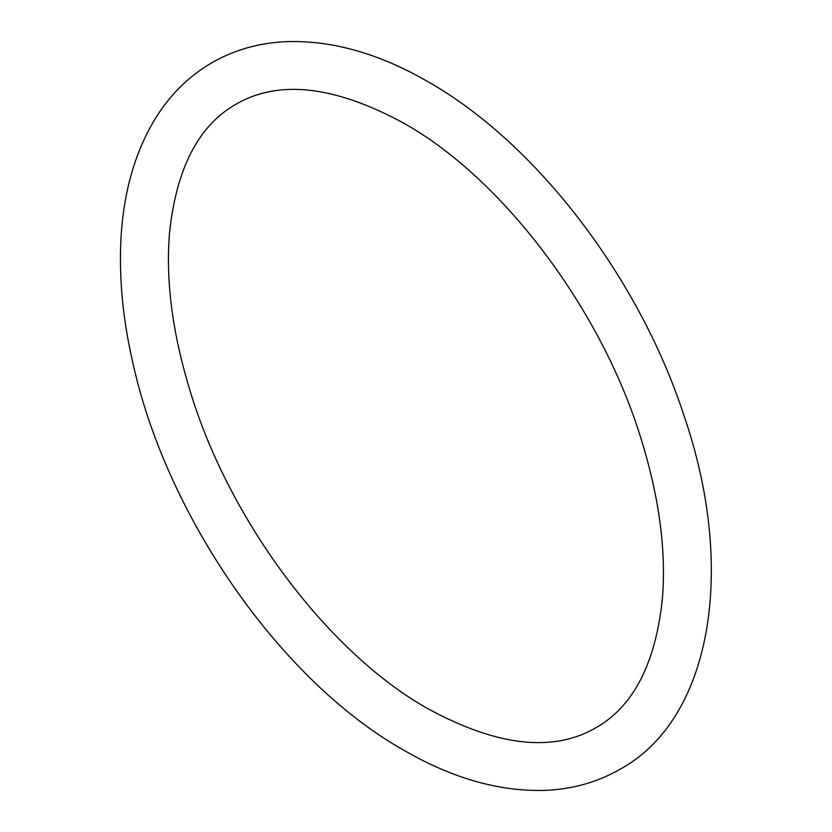 <?xml version="1.0" encoding="UTF-8"?>
<svg xmlns="http://www.w3.org/2000/svg" width="832" height="832" viewBox="0 0 832 832"><rect width="100%" height="100%" fill="white"/><g stroke="black" fill="none" stroke-linecap="round" stroke-linejoin="round"><path stroke-width="1.25" d="M427.939 708.739C328.515 652.995 229.278 521.217 190.07 390.822C172.557 333.653 165.672 281.31 169.426 233.802C176.134 168.823 198.307 125.642 235.945 104.25C278.782 79.352 334.776 85.686 403.936 123.261C503.35 179.005 602.597 310.783 641.805 441.178C659.318 498.347 666.203 550.69 662.449 598.198C655.741 663.177 633.568 706.358 595.93 727.75C553.082 752.648 497.078 746.314 427.939 708.739M211.952 62.681C234.759 49.629 259.969 42.598 287.602 41.6C332.873 40.414 379.652 53.778 427.939 81.692C536.401 143.156 639.028 277.68 683.956 415.49C737.1 569.795 711.37 719.722 619.923 769.319C597.116 782.371 571.896 789.402 544.274 790.4C499.002 791.586 452.223 778.222 403.936 750.308C281.954 681.668 168.584 519.896 133.702 366.61C123.718 324.345 119.371 284.128 120.65 245.981C122.387 195.78 134.129 153.005 155.865 117.655C170.55 94.234 189.238 75.91 211.952 62.681"/></g></svg>
